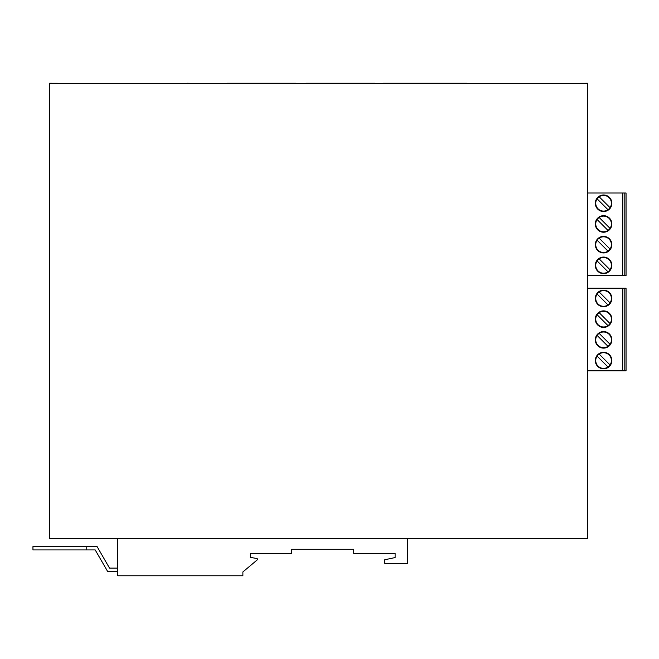<?xml version="1.0" encoding="UTF-8"?>
<svg xmlns="http://www.w3.org/2000/svg" width="659" height="659" viewBox="0 0 659 659"><rect width="100%" height="100%" fill="white"/><g stroke="black" fill="none" stroke-linecap="round" stroke-linejoin="round"><path stroke-width="0.99" d="M466.901 83.644L587.581 83.232L587.581 538.518L49.507 538.518L49.507 83.232L187.107 83.644M49.507 355.827L49.507 287.695M622.821 193.013L622.689 275.586L622.821 193.013L626.05 193.013L626.05 275.586L624.806 275.586L624.806 193.013M587.581 193.013L622.689 193.013M595.299 203.26A8.279 8.279 0 0 1 603.578 194.982A8.279 8.279 0 0 1 611.857 203.26A8.279 8.279 0 0 1 603.578 211.539A8.279 8.279 0 0 1 595.299 203.26M611.857 223.953A8.279 8.279 0 0 0 603.578 215.674A8.279 8.279 0 0 0 595.299 223.953A8.279 8.279 0 0 0 603.578 232.232A8.279 8.279 0 0 0 611.857 223.953M595.299 265.346A8.279 8.279 0 0 0 603.578 273.625A8.279 8.279 0 0 0 611.857 265.346A8.279 8.279 0 0 0 603.578 257.068A8.279 8.279 0 0 0 595.299 265.346M595.299 244.654A8.279 8.279 0 0 1 603.578 236.375A8.279 8.279 0 0 1 611.857 244.654A8.279 8.279 0 0 1 603.578 252.924A8.279 8.279 0 0 1 595.299 244.654M622.689 275.586L587.581 275.586M610.036 228.368L599.163 217.486A7.826 7.826 0 0 1 610.036 228.368A7.826 7.826 0 0 1 598.043 229.489A7.826 7.826 0 0 1 597.112 219.538L607.993 230.419M599.163 217.486A7.826 7.826 0 0 0 597.112 219.538M609.114 259.811A7.826 7.826 0 0 0 597.112 260.931A7.826 7.826 0 0 0 607.993 271.813A7.826 7.826 0 0 0 609.114 259.811M599.163 258.88L610.036 269.762M607.993 271.813L597.112 260.931M607.993 251.112A7.826 7.826 0 0 0 609.114 239.118A7.826 7.826 0 0 0 597.112 240.23A7.826 7.826 0 0 0 607.993 251.112L597.112 240.23M610.036 249.069L599.163 238.187M610.036 207.676A7.826 7.826 0 0 1 598.043 208.796A7.826 7.826 0 0 1 599.163 196.794A7.826 7.826 0 0 1 610.036 207.676L599.163 196.794M597.112 198.845L607.993 209.727M187.107 83.232L226.927 83.644M216.992 83.232L216.992 83.644M624.806 275.586L622.821 275.586M374.856 83.644L382.978 83.644M622.821 288.214L622.689 370.786L622.821 288.214L626.05 288.214L626.05 370.786L624.806 370.786L624.806 288.214M587.581 288.214L622.689 288.214M611.857 319.154A8.279 8.279 0 0 0 603.578 310.875A8.279 8.279 0 0 0 595.299 319.154A8.279 8.279 0 0 0 603.578 327.432A8.279 8.279 0 0 0 611.857 319.154M595.299 360.539A8.279 8.279 0 0 0 603.578 368.818A8.279 8.279 0 0 0 611.857 360.539A8.279 8.279 0 0 0 603.578 352.268A8.279 8.279 0 0 0 595.299 360.539M595.299 339.846A8.279 8.279 0 0 1 603.578 331.568A8.279 8.279 0 0 1 611.857 339.846A8.279 8.279 0 0 1 603.578 348.125A8.279 8.279 0 0 1 595.299 339.846M595.299 298.461A8.279 8.279 0 0 1 603.578 290.182A8.279 8.279 0 0 1 611.857 298.461A8.279 8.279 0 0 1 603.578 306.732A8.279 8.279 0 0 1 595.299 298.461M622.689 370.786L587.581 370.786M609.114 355.003A7.826 7.826 0 0 0 597.112 356.124A7.826 7.826 0 0 0 607.993 367.005A7.826 7.826 0 0 0 609.114 355.003M599.163 354.081L610.036 364.962M607.993 367.005L597.112 356.124M607.993 346.313A7.826 7.826 0 0 0 609.114 334.311A7.826 7.826 0 0 0 597.112 335.431A7.826 7.826 0 0 0 607.993 346.313L597.112 335.431M610.036 344.262L599.163 333.38M610.036 302.876A7.826 7.826 0 0 1 598.043 303.997A7.826 7.826 0 0 1 599.163 291.995A7.826 7.826 0 0 1 610.036 302.876L599.163 291.995M597.112 294.038L607.993 304.919M610.036 323.569L599.163 312.687A7.826 7.826 0 0 1 610.036 323.569A7.826 7.826 0 0 1 598.043 324.689A7.826 7.826 0 0 1 597.112 314.738L607.993 325.62M599.163 312.687A7.826 7.826 0 0 0 597.112 314.738M624.806 370.786L622.821 370.786M295.924 83.644L305.858 83.644M587.581 83.644L49.507 83.644M305.858 83.232L374.856 83.232M226.927 83.232L295.924 83.232M407.534 538.518L407.534 563.354L384.765 563.354L384.765 559.763L395.112 557.563L395.112 553.42L395.112 557.563M242.883 571.938L257.167 559.952L242.883 571.938L242.883 575.768L117.796 575.768L117.796 538.518M257.167 559.952A0.824 0.824 0 0 0 256.779 558.502L250.247 557.349L250.247 553.42L291.64 553.42L291.64 549.285L353.726 549.285L353.726 553.42L395.112 553.42M117.796 571.427L107.606 571.427L95.193 549.919L101.478 560.809M256.779 558.502L250.247 557.349L250.247 553.42M291.64 549.285L353.726 549.285M86.757 549.919L32.95 549.919L32.95 546.608L86.757 546.608L86.757 549.919L95.193 549.919M117.796 568.116L109.526 568.116L97.104 546.608L86.757 546.608M382.978 83.232L466.901 83.232M462.766 83.232L462.766 83.644M387.121 83.232L387.121 83.644"/></g></svg>
